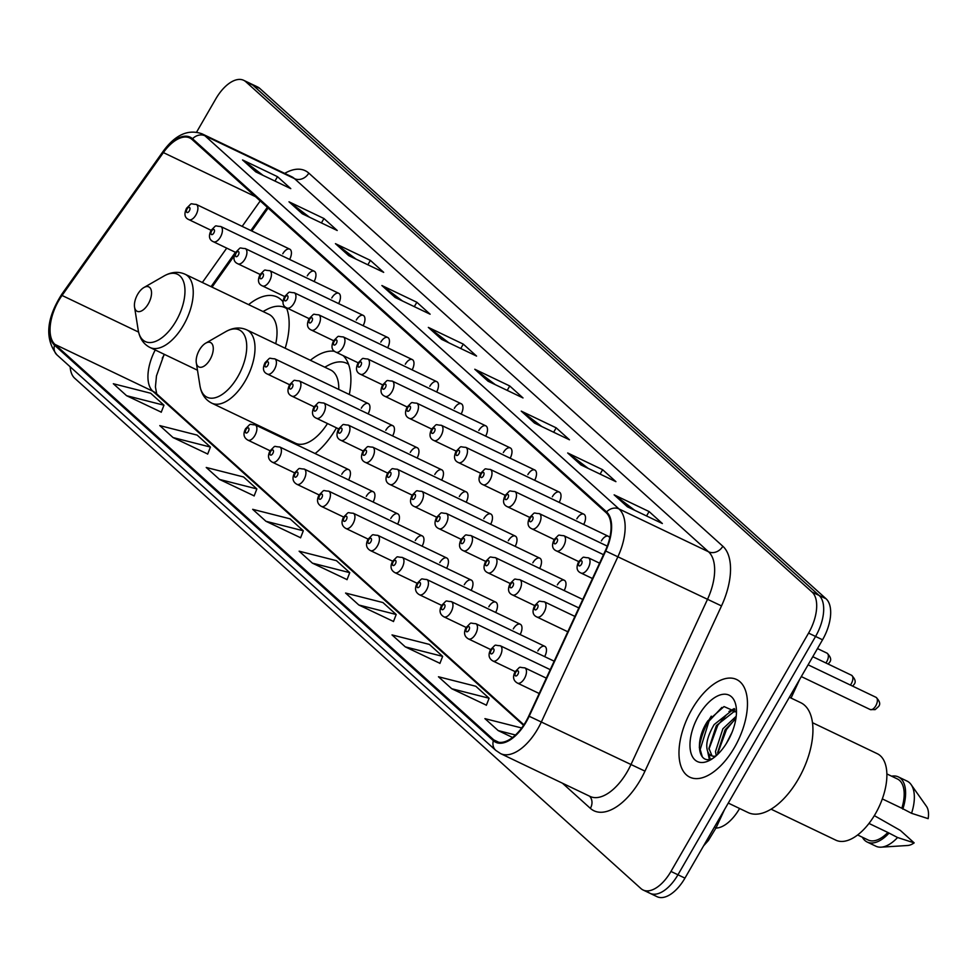<?xml version="1.0" encoding="UTF-8"?>
<svg xmlns="http://www.w3.org/2000/svg" width="977" height="977" viewBox="0 0 977 977"><rect width="100%" height="100%" fill="white"/><g stroke="black" fill="none" stroke-linecap="round" stroke-linejoin="round"><path stroke-width="1.47" d="M285.186 348.239A59.792 30.617 -64.4 0 0 286.432 307.731M283.183 301.966A59.792 30.617 -64.4 0 0 277.163 297.032A59.792 30.617 -64.4 0 0 248.61 304.629M349.314 394.5A59.792 30.617 -64.4 0 0 343.11 355.591M334.659 351.341A59.792 30.617 -64.4 0 0 310.368 360.293M609.733 538.009A8.463 4.335 -64.4 0 0 608.329 536.275A8.463 4.335 -64.4 0 0 601.368 540.916M583.684 524.478A8.463 4.335 -64.4 0 0 583.831 514.183A8.463 4.335 -64.4 0 0 576.857 518.824M559.174 502.386A8.463 4.335 -64.4 0 0 559.32 492.103A8.463 4.335 -64.4 0 0 552.347 496.743M534.663 480.305A8.463 4.335 -64.4 0 0 534.81 470.01A8.463 4.335 -64.4 0 0 527.849 474.651M510.153 458.213A8.463 4.335 -64.4 0 0 510.312 447.93A8.463 4.335 -64.4 0 0 503.338 452.571M485.654 436.133A8.463 4.335 -64.4 0 0 485.801 425.838A8.463 4.335 -64.4 0 0 478.828 430.478M461.144 414.04A8.463 4.335 -64.4 0 0 461.291 403.757A8.463 4.335 -64.4 0 0 454.317 408.398M436.634 391.96A8.463 4.335 -64.4 0 0 436.78 381.665A8.463 4.335 -64.4 0 0 429.819 386.306M412.135 369.868A8.463 4.335 -64.4 0 0 412.282 359.573A8.463 4.335 -64.4 0 0 405.308 364.226M387.625 347.775A8.463 4.335 -64.4 0 0 387.771 337.492A8.463 4.335 -64.4 0 0 380.798 342.133M363.114 325.695A8.463 4.335 -64.4 0 0 363.261 315.4A8.463 4.335 -64.4 0 0 356.3 320.041M338.616 303.603A8.463 4.335 -64.4 0 0 338.763 293.32A8.463 4.335 -64.4 0 0 331.789 297.961M314.105 281.523A8.463 4.335 -64.4 0 0 314.252 271.227A8.463 4.335 -64.4 0 0 307.279 275.868M289.595 259.43A8.463 4.335 -64.4 0 0 289.742 249.147A8.463 4.335 -64.4 0 0 282.78 253.788M564.156 590.548A8.463 4.335 -64.4 0 0 564.303 580.265A8.463 4.335 -64.4 0 0 557.342 584.905M539.658 568.455A8.463 4.335 -64.4 0 0 539.805 558.172A8.463 4.335 -64.4 0 0 532.831 562.813M515.148 546.375A8.463 4.335 -64.4 0 0 515.294 536.08A8.463 4.335 -64.4 0 0 508.321 540.733M490.637 524.283A8.463 4.335 -64.4 0 0 490.784 514A8.463 4.335 -64.4 0 0 483.823 518.64M466.139 502.202A8.463 4.335 -64.4 0 0 466.285 491.907A8.463 4.335 -64.4 0 0 459.312 496.548M441.628 480.11A8.463 4.335 -64.4 0 0 441.775 469.827A8.463 4.335 -64.4 0 0 434.802 474.468M417.118 458.03A8.463 4.335 -64.4 0 0 417.264 447.735A8.463 4.335 -64.4 0 0 410.303 452.375M392.62 435.937A8.463 4.335 -64.4 0 0 392.766 425.654A8.463 4.335 -64.4 0 0 385.793 430.295M368.109 413.857A8.463 4.335 -64.4 0 0 368.256 403.562A8.463 4.335 -64.4 0 0 361.282 408.203M471.122 590.364A8.463 4.335 -64.4 0 0 471.268 580.069A8.463 4.335 -64.4 0 0 464.295 584.71M446.611 568.272A8.463 4.335 -64.4 0 0 446.758 557.989A8.463 4.335 -64.4 0 0 439.797 562.63M422.113 546.192A8.463 4.335 -64.4 0 0 422.259 535.897A8.463 4.335 -64.4 0 0 415.286 540.537M495.632 612.445A8.463 4.335 -64.4 0 0 495.779 602.162A8.463 4.335 -64.4 0 0 488.805 606.802M544.641 656.617A8.463 4.335 -64.4 0 0 544.787 646.334A8.463 4.335 -64.4 0 0 537.826 650.975M520.13 634.537A8.463 4.335 -64.4 0 0 520.289 624.242A8.463 4.335 -64.4 0 0 513.316 628.883M397.602 524.099A8.463 4.335 -64.4 0 0 397.749 513.817A8.463 4.335 -64.4 0 0 390.776 518.457M373.092 502.019A8.463 4.335 -64.4 0 0 373.238 491.724A8.463 4.335 -64.4 0 0 366.277 496.365M348.594 479.927A8.463 4.335 -64.4 0 0 348.74 469.632A8.463 4.335 -64.4 0 0 341.767 474.285M739.601 808.492A33.841 17.33 115.6 0 1 739.528 808.614A33.841 17.33 115.6 0 1 715.958 828.081M164.49 354.419A45.125 23.106 -64.4 0 0 162.988 356.91A45.125 23.106 -64.4 0 0 162.243 358.229M268.138 208.052L251.846 231.012M234.346 255.693L212.046 287.128M275.306 433.556A59.792 30.617 -64.4 0 0 275.319 434.509M315.095 453.548A59.792 30.617 -64.4 0 0 336.491 427.841M799.65 679.467L791.04 698.054M711.293 716.153A45.125 23.106 -64.4 0 0 709.51 719.096A45.125 23.106 -64.4 0 0 699.312 747.442M647.91 891.879A33.841 17.33 -64.4 0 0 650.084 893.344L657.069 896.691A33.841 17.33 -64.4 0 0 684.95 878.128L822.549 639.788A33.841 17.33 -64.4 0 0 826.066 598.767L259.833 88.467A33.841 17.33 -64.4 0 0 257.672 87.002L250.674 83.656A33.841 17.33 -64.4 0 1 252.848 85.121A33.841 17.33 -64.4 0 0 250.674 83.656L243.676 80.309A33.841 17.33 -64.4 0 0 215.807 98.872L196.597 132.127M70.149 366.778A33.841 17.33 -64.4 0 0 74.692 378.233L640.912 888.533A33.841 17.33 -64.4 0 0 643.086 889.998A33.841 17.33 -64.4 0 0 670.967 871.435L808.565 633.108L815.563 636.454A33.841 17.33 -64.4 0 0 819.068 595.42L252.848 85.121L819.068 595.42A33.841 17.33 -64.4 0 1 815.563 636.454L677.953 874.781L815.563 636.454L822.549 639.788M650.084 893.344A33.841 17.33 -64.4 0 0 677.953 874.781A33.841 17.33 -64.4 0 1 650.084 893.344L643.086 889.998M734.46 747.478A54.15 27.722 -64.4 0 0 736.597 679.503A54.15 27.722 -64.4 0 0 691.985 709.217A54.15 27.722 -64.4 0 0 689.847 777.191A54.15 27.722 -64.4 0 0 734.46 747.478A54.15 27.722 -64.4 0 0 736.597 679.503A54.15 27.722 -64.4 0 0 691.985 709.217A54.15 27.722 -64.4 0 0 689.847 777.191A54.15 27.722 -64.4 0 0 734.46 747.478M525.846 721.649A36.1 18.478 115.6 0 1 496.108 741.458A36.1 18.478 115.6 0 1 493.8 739.894L54.968 344.405A36.1 18.478 115.6 0 1 62.039 295.457L163.379 152.595A36.1 18.478 115.6 0 1 189.794 137.977A36.1 18.478 115.6 0 1 192.115 139.54L606.131 512.669A36.1 18.478 115.6 0 1 605.276 550.857L528.74 716.08A36.1 18.478 115.6 0 1 525.846 721.649M526.2 721.966A37.004 18.942 -64.4 0 0 529.168 716.251L605.703 551.028A37.004 18.942 -64.4 0 0 606.57 511.899L192.554 138.758A37.004 18.942 -64.4 0 0 163.11 152.143L61.771 295.005A37.004 18.942 -64.4 0 0 54.529 345.186L493.348 740.676A37.004 18.942 -64.4 0 0 526.2 721.966M126.607 395.709L163.965 405.211L150.69 393.243L113.332 383.741L126.607 395.709L161.266 412.16M173.051 437.562L210.409 447.063L197.146 435.107L159.788 425.606L173.051 437.562L207.71 454.024M219.507 479.426L256.866 488.927L243.591 476.971L206.232 467.47L219.507 479.426L254.154 495.876M265.952 521.291L303.31 530.792L290.035 518.824L252.677 509.322L265.952 521.291L300.611 537.741M451.74 688.736L489.098 698.237L475.823 686.269L438.465 676.768L451.74 688.736L486.399 705.186M405.296 646.872L442.654 656.373L429.379 644.417L392.021 634.916L405.296 646.872L439.943 663.322M358.84 605.007L396.198 614.509L382.935 602.553L345.577 593.051L358.84 605.007L393.499 621.47M312.396 563.143L349.754 572.656L336.479 560.688L299.133 551.187L312.396 563.143L347.055 579.605M808.565 633.108A33.841 17.33 -64.4 0 0 812.07 592.074L245.85 81.775A33.841 17.33 -64.4 0 0 243.676 80.309M335.441 243.664L370.405 260.395L383.68 272.351L348.716 255.632L335.441 243.664A9.025 7.669 132 0 1 336.589 244.36L349.51 256.011M288.997 201.799L323.961 218.53L337.224 230.499L302.259 213.768L288.997 201.799A9.025 7.669 132 0 1 290.145 202.508L303.053 214.146M242.54 159.947L277.505 176.678L290.78 188.634L255.815 171.903L242.54 159.947A9.025 7.669 132 0 1 243.688 160.643L256.609 172.282M474.785 369.245L509.75 385.976L523.013 397.944L488.06 381.213L474.785 369.245A9.025 7.669 132 0 1 475.933 369.953L488.842 381.592M521.23 411.109L556.194 427.841L569.469 439.797L534.504 423.078L521.23 411.109A9.025 7.669 132 0 1 522.377 411.805L535.298 423.444M567.686 452.974L602.638 469.705L615.913 481.661L580.949 464.93L567.686 452.974A9.025 7.669 132 0 1 568.822 453.67L581.742 465.308M614.13 494.838L649.094 511.557L662.357 523.525L627.405 506.794L614.13 494.838A9.025 7.669 132 0 1 615.278 495.534L628.187 507.173M381.885 285.528L416.849 302.259L430.124 314.215L395.16 297.484L381.885 285.528A9.025 7.669 132 0 1 383.033 286.224L395.954 297.863M428.341 327.393L463.293 344.124L476.568 356.08L441.604 339.349L428.341 327.393A9.025 7.669 132 0 1 429.489 328.089L442.398 339.727M521.694 727.987L484.922 718.632L498.185 730.588L512.571 737.476M463.293 344.124L460.765 348.508M448.907 342.842L429.489 328.089M416.849 302.259L414.309 306.656M402.451 300.977L383.033 286.224M649.094 511.557L646.554 515.954M634.696 510.287L615.278 495.534M602.638 469.705L600.11 474.101M588.239 468.423L568.822 453.67M556.194 427.841L553.654 432.237M541.795 426.558L522.377 411.805M509.75 385.976L507.21 390.373M495.351 384.706L475.933 369.953M277.505 176.678L274.964 181.075M263.106 175.396L243.688 160.643M323.961 218.53L321.421 222.927M309.562 217.26L290.145 202.508M370.405 260.395L367.865 264.791M356.007 259.113L336.589 244.36M349.754 572.656L347.006 579.715M396.198 614.509L393.462 621.567M442.654 656.373L439.906 663.432M489.098 698.237L486.351 705.296M498.185 730.588L515.49 734.997M303.31 530.792L300.562 537.851M256.866 488.927L254.118 495.986M210.409 447.063L207.674 454.122M163.965 405.211L161.217 412.27M726.326 743.534L732.054 732.286M716.275 755.697L715.482 751.521L722.895 728.744L736.218 716.263M717.839 754.232L717.668 752.571L725.081 729.795L735.889 718.669M714.614 757.09L709.314 754.427C704.722 748.016 706.334 738.05 714.15 724.568L731.553 710.804L736.011 711.073M712.05 755.942L708.923 748.382L716.336 725.606L733.739 711.842L736.34 711.757M709.314 754.427A25.5 13.055 -64.4 0 0 710.963 755.539A25.5 13.055 -64.4 0 0 715.885 756.027M728.28 803.082L748.113 812.571A60.916 31.191 -64.4 0 0 798.294 779.157A60.916 31.191 -64.4 0 0 800.7 702.671L789.379 697.26M771.073 809.176L835.872 840.183A47.946 24.547 -64.4 0 0 875.368 813.878A47.946 24.547 -64.4 0 0 877.261 753.694L812.461 722.687M727.645 741.348A36.784 18.832 -64.4 0 0 736.096 706.554A36.784 18.832 -64.4 0 0 698.799 715.347A36.784 18.832 -64.4 0 0 690.861 752.595A36.784 18.832 -64.4 0 0 710.609 759.837A36.784 18.832 -64.4 0 0 727.645 741.348M736.475 712.062L724.018 706.566L707.788 720.928C694.244 740.847 698.152 765.296 712.453 758.555M882.316 798.905L901.844 808.248A33.841 17.33 -64.4 0 0 897.399 778.962L886.86 773.918M901.844 808.248L911.553 813.304L928.15 818.653A22.556 11.553 -64.4 0 0 926.477 806.355L911.089 784.555A36.1 18.478 -64.4 0 0 907.108 781.111L898.364 776.923A36.1 18.478 -64.4 0 0 891.598 776.178M911.553 813.304A36.1 18.478 -64.4 0 0 911.089 784.555M902.809 809.115A36.1 18.478 -64.4 0 0 898.364 776.923M857.647 834.969L868.174 840.012A33.841 17.33 -64.4 0 0 887.861 832.465L868.98 823.44M862.373 837.24A36.1 18.478 -64.4 0 0 867.21 842.052L875.942 846.229A36.1 18.478 -64.4 0 0 881.132 847.169L907.755 845.484A22.556 11.553 -64.4 0 0 914.167 842.882L900.354 830.426L874.33 815.624M881.132 847.169A36.1 18.478 -64.4 0 0 897.57 837.521L887.861 832.465M914.167 842.882L897.57 837.521M867.21 842.052A36.1 18.478 -64.4 0 0 888.826 833.344M702.292 756.809L700.191 749.493L709.021 721.099L721.881 707.421M710.132 759.251L708.96 754.049M708.984 749.139L717.765 725.276L726.094 715.201M732.017 710.731L734.863 709.29M717.729 753.328L726.509 729.465L734.838 719.377M709.339 759.385L707.788 752.156M728.964 711.464L734.252 708.569M199.418 349.974A13.531 6.937 -64.4 0 0 196.304 362.772A13.531 6.937 -64.4 0 0 210.031 359.536A13.531 6.937 -64.4 0 0 212.949 345.834A13.531 6.937 -64.4 0 0 205.695 343.171A13.531 6.937 -64.4 0 0 199.418 349.974M338.763 389.457A40.607 20.798 -64.4 0 0 330.641 369.99L246.851 329.896A40.607 20.798 -64.4 0 1 245.251 380.883A40.607 20.798 -64.4 0 1 211.789 403.159L295.579 443.253A40.607 20.798 -64.4 0 0 327.478 423.529M348.569 364.36A53.588 27.441 -64.4 0 0 346.725 363.297A53.588 27.441 -64.4 0 0 328.443 365.203L324.755 367.169M137.659 294.321A13.531 6.937 -64.4 0 0 134.557 307.12A13.531 6.937 -64.4 0 0 148.284 303.884A13.531 6.937 -64.4 0 0 151.203 290.181A13.531 6.937 -64.4 0 0 143.937 287.519A13.531 6.937 -64.4 0 0 137.659 294.321M286.811 308.708A53.588 27.441 -64.4 0 0 284.966 307.645A53.588 27.441 -64.4 0 0 266.684 309.55L262.996 311.516M275.734 343.721A40.607 20.798 -64.4 0 0 268.883 314.325L185.105 274.244C178.437 271.252 171.415 271.838 164.051 275.978A37.309 19.1 -64.4 0 1 184.067 283.318A37.309 19.1 -64.4 0 1 176.019 321.103A37.309 19.1 -64.4 0 1 138.184 330.018L134.557 307.12M826.066 598.767L812.07 592.074M684.95 878.128L670.967 871.435M259.833 88.467L245.85 81.775M724.531 809.567L716.031 827.91L714.48 826.982M493.8 739.894L498.783 742.288M284.686 173.381A56.397 28.883 115.6 0 1 308.805 173.124L722.833 546.253A11.284 9.575 132 0 1 708.496 551.761L618.991 508.932A45.125 23.106 115.6 0 1 617.928 556.67L541.392 721.881A45.125 23.106 115.6 0 1 537.777 728.854A45.125 23.106 115.6 0 1 500.603 753.609L590.108 796.438A45.125 23.106 -64.4 0 0 627.283 771.683A45.125 23.106 -64.4 0 0 630.898 764.71L707.433 599.487A45.125 23.106 -64.4 0 0 708.496 551.761L294.48 178.632A45.125 23.106 -64.4 0 0 291.586 176.678L202.08 133.849A45.125 23.106 115.6 0 1 204.975 135.803L618.991 508.932A11.284 9.575 132 0 0 606.57 511.899M529.168 716.251L644.967 771.134A56.397 28.883 115.6 0 1 590.364 808.358L562.434 783.2M192.554 138.758A11.284 9.575 -48 0 1 204.975 135.803L294.48 178.632A11.284 9.575 132 0 0 308.805 173.124M163.11 152.143A11.284 3.09 -144.7 0 1 163.244 151.203L61.905 294.065C46.237 318.636 44.576 338.897 56.935 354.871L495.754 750.348A11.284 9.575 -48 0 1 493.348 740.676M722.833 546.253A56.397 28.883 115.6 0 1 721.502 605.923L605.703 551.028M61.771 295.005A11.284 3.09 -144.7 0 1 61.905 294.065M54.529 345.186A11.284 9.575 132 0 0 56.935 354.871M721.502 605.923L644.967 771.134M590.364 808.358A11.284 9.575 132 0 0 589.558 796.182M163.379 152.595L255.51 196.682M62.039 295.457L138.587 332.095M260.224 200.92L242.162 226.371M226.737 248.109L202.349 282.5M155.233 349.986A36.1 18.478 -64.4 0 0 152.864 391.252L523.562 725.337M54.968 344.405L152.864 391.252A20.309 17.244 132 0 1 156.393 393.609L523.904 724.824M704.735 726.277A45.125 23.106 -64.4 0 0 700.155 738.942M196.304 362.772L199.943 385.671A37.309 19.1 -64.4 0 0 237.777 376.756A37.309 19.1 -64.4 0 0 245.825 338.97A37.309 19.1 -64.4 0 0 225.797 331.63C233.173 327.49 240.183 326.904 246.851 329.896M197.488 370.21L150.043 347.507A40.607 20.798 -64.4 0 0 183.493 325.219A40.607 20.798 -64.4 0 0 185.105 274.244M546.314 678.136L524.783 667.841A8.463 4.335 115.6 0 1 524.454 678.465A8.463 4.335 115.6 0 1 517.48 683.106L539.206 693.499M517.871 674.374A2.821 1.441 -64.4 0 0 518.164 670.955A2.821 1.441 -64.4 0 0 515.661 672.384A2.821 1.441 -64.4 0 0 515.367 675.803A2.821 1.441 -64.4 0 0 517.871 674.374M550.246 669.66L500.285 645.748A8.463 4.335 115.6 0 1 499.943 656.373A8.463 4.335 115.6 0 1 492.982 661.014L515.16 671.626M493.361 652.294A2.821 1.441 -64.4 0 0 493.654 648.875A2.821 1.441 -64.4 0 0 491.15 650.291A2.821 1.441 -64.4 0 0 490.857 653.711A2.821 1.441 -64.4 0 0 493.361 652.294M554.167 661.185L475.775 623.668A8.463 4.335 115.6 0 1 475.445 634.293A8.463 4.335 115.6 0 1 468.471 638.934L490.649 649.546M468.862 630.202A2.821 1.441 -64.4 0 0 469.155 626.782A2.821 1.441 -64.4 0 0 466.652 628.211A2.821 1.441 -64.4 0 0 466.359 631.63A2.821 1.441 -64.4 0 0 468.862 630.202M544.787 646.334L451.264 601.576A8.463 4.335 115.6 0 1 450.934 612.2A8.463 4.335 115.6 0 1 443.961 616.841L466.151 627.454C463.44 632.681 464.222 636.503 468.471 638.934M444.352 608.121A2.821 1.441 -64.4 0 0 444.645 604.702A2.821 1.441 -64.4 0 0 442.141 606.119A2.821 1.441 -64.4 0 0 441.848 609.538A2.821 1.441 -64.4 0 0 444.352 608.121M520.289 624.242L426.766 579.495A8.463 4.335 115.6 0 1 426.424 590.12A8.463 4.335 115.6 0 1 419.463 594.761L441.641 605.374M419.841 586.029A2.821 1.441 -64.4 0 0 420.134 582.61A2.821 1.441 -64.4 0 0 417.631 584.038A2.821 1.441 -64.4 0 0 417.338 587.458A2.821 1.441 -64.4 0 0 419.841 586.029M495.779 602.162L402.255 557.403A8.463 4.335 115.6 0 1 401.926 568.028A8.463 4.335 115.6 0 1 394.952 572.669L417.13 583.281M395.343 563.949A2.821 1.441 -64.4 0 0 395.636 560.529A2.821 1.441 -64.4 0 0 393.133 561.946A2.821 1.441 -64.4 0 0 392.839 565.365A2.821 1.441 -64.4 0 0 395.343 563.949M471.268 580.069L377.745 535.323A8.463 4.335 115.6 0 1 377.415 545.935A8.463 4.335 115.6 0 1 370.442 550.588L392.632 561.201C389.921 566.416 390.702 570.238 394.952 572.669M370.833 541.856A2.821 1.441 -64.4 0 0 371.126 538.437A2.821 1.441 -64.4 0 0 368.622 539.866A2.821 1.441 -64.4 0 0 368.329 543.285A2.821 1.441 -64.4 0 0 370.833 541.856M446.758 557.989L353.247 513.23A8.463 4.335 115.6 0 1 352.905 523.855A8.463 4.335 115.6 0 1 345.943 528.496L368.121 539.109M346.322 519.764A2.821 1.441 -64.4 0 0 346.615 516.357A2.821 1.441 -64.4 0 0 344.112 517.773A2.821 1.441 -64.4 0 0 343.819 521.193A2.821 1.441 -64.4 0 0 346.322 519.764M422.259 535.897L328.736 491.15A8.463 4.335 115.6 0 1 328.406 501.763A8.463 4.335 115.6 0 1 321.433 506.404L343.611 517.028M321.824 497.684A2.821 1.441 -64.4 0 0 322.117 494.264A2.821 1.441 -64.4 0 0 319.601 495.693A2.821 1.441 -64.4 0 0 319.32 499.113A2.821 1.441 -64.4 0 0 321.824 497.684M397.749 513.817L304.226 469.058A8.463 4.335 115.6 0 1 303.896 479.683A8.463 4.335 115.6 0 1 296.923 484.323L319.1 494.936M297.313 475.591A2.821 1.441 -64.4 0 0 297.606 472.172A2.821 1.441 -64.4 0 0 295.103 473.601A2.821 1.441 -64.4 0 0 294.81 477.02A2.821 1.441 -64.4 0 0 297.313 475.591M373.238 491.724L279.727 446.977A8.463 4.335 115.6 0 1 279.385 457.59A8.463 4.335 115.6 0 1 272.412 462.231L294.602 472.856M272.803 453.511A2.821 1.441 -64.4 0 0 273.096 450.092A2.821 1.441 -64.4 0 0 270.592 451.521A2.821 1.441 -64.4 0 0 270.299 454.94A2.821 1.441 -64.4 0 0 272.803 453.511M348.74 469.632L255.217 424.885A8.463 4.335 115.6 0 1 254.875 435.51A8.463 4.335 115.6 0 1 247.914 440.151L270.092 450.763C267.393 455.99 268.174 459.801 272.412 462.231M248.305 431.419A2.821 1.441 -64.4 0 0 248.585 427.999A2.821 1.441 -64.4 0 0 246.082 429.428A2.821 1.441 -64.4 0 0 245.789 432.848A2.821 1.441 -64.4 0 0 248.305 431.419M574.916 616.414L544.311 601.771A8.463 4.335 115.6 0 1 543.969 612.384A8.463 4.335 115.6 0 1 537.008 617.037C532.685 615.192 531.915 611.382 534.663 605.581L512.498 594.944C508.187 593.112 507.405 589.29 510.153 583.501C516.796 577.248 512.595 579.373 519.801 579.679A8.463 4.335 115.6 0 1 519.471 590.303A8.463 4.335 115.6 0 1 512.498 594.944M535.176 606.314A2.821 1.441 -64.4 0 0 534.883 609.733A2.821 1.441 -64.4 0 0 537.387 608.305A2.821 1.441 -64.4 0 0 537.68 604.885A2.821 1.441 -64.4 0 0 535.176 606.314M510.678 584.222A2.821 1.441 -64.4 0 0 510.385 587.641A2.821 1.441 -64.4 0 0 512.888 586.212A2.821 1.441 -64.4 0 0 513.181 582.805A2.821 1.441 -64.4 0 0 510.678 584.222M494.96 568.211A8.463 4.335 115.6 0 1 487.987 572.852C483.676 571.02 482.894 567.21 485.654 561.409C492.286 555.168 488.085 557.293 495.29 557.598A8.463 4.335 115.6 0 1 494.96 568.211M486.167 562.141A2.821 1.441 -64.4 0 0 485.874 565.561A2.821 1.441 -64.4 0 0 488.378 564.132A2.821 1.441 -64.4 0 0 488.671 560.713A2.821 1.441 -64.4 0 0 486.167 562.141M564.303 580.265L470.792 535.506A8.463 4.335 115.6 0 1 470.45 546.131A8.463 4.335 115.6 0 1 463.489 550.772C459.166 548.94 458.396 545.117 461.144 539.316L438.978 528.679C434.667 526.847 433.886 523.037 436.634 517.236C443.277 510.995 439.076 513.12 446.281 513.426A8.463 4.335 115.6 0 1 445.952 524.038A8.463 4.335 115.6 0 1 438.978 528.679M461.657 540.049A2.821 1.441 -64.4 0 0 461.364 543.468A2.821 1.441 -64.4 0 0 463.867 542.04A2.821 1.441 -64.4 0 0 464.16 538.62A2.821 1.441 -64.4 0 0 461.657 540.049M437.146 517.969A2.821 1.441 -64.4 0 0 436.866 521.388A2.821 1.441 -64.4 0 0 439.369 519.959A2.821 1.441 -64.4 0 0 439.662 516.54A2.821 1.441 -64.4 0 0 437.146 517.969M421.441 501.958A8.463 4.335 115.6 0 1 414.468 506.599C410.157 504.767 409.375 500.945 412.135 495.144C418.767 488.903 414.566 491.028 421.771 491.333A8.463 4.335 115.6 0 1 421.441 501.958M412.648 495.876A2.821 1.441 -64.4 0 0 412.355 499.296A2.821 1.441 -64.4 0 0 414.859 497.867A2.821 1.441 -64.4 0 0 415.152 494.447A2.821 1.441 -64.4 0 0 412.648 495.876M490.784 514L397.26 469.241A8.463 4.335 115.6 0 1 396.931 479.866A8.463 4.335 115.6 0 1 389.957 484.507C385.646 482.675 384.865 478.864 387.625 473.063L365.459 462.426C361.148 460.594 360.366 456.772 363.114 450.971L340.949 440.334C336.638 438.502 335.856 434.692 338.616 428.891C345.247 422.638 341.046 424.763 348.252 425.068A8.463 4.335 115.6 0 1 347.922 435.693A8.463 4.335 115.6 0 1 340.949 440.334M388.138 473.796A2.821 1.441 -64.4 0 0 387.845 477.203A2.821 1.441 -64.4 0 0 390.348 475.787A2.821 1.441 -64.4 0 0 390.641 472.367A2.821 1.441 -64.4 0 0 388.138 473.796M466.285 491.907L372.762 447.161A8.463 4.335 115.6 0 1 372.42 457.786A8.463 4.335 115.6 0 1 365.459 462.426M363.627 451.704A2.821 1.441 -64.4 0 0 363.334 455.123A2.821 1.441 -64.4 0 0 365.838 453.694A2.821 1.441 -64.4 0 0 366.131 450.275A2.821 1.441 -64.4 0 0 363.627 451.704M339.129 429.611A2.821 1.441 -64.4 0 0 338.836 433.031A2.821 1.441 -64.4 0 0 341.339 431.614A2.821 1.441 -64.4 0 0 341.632 428.195A2.821 1.441 -64.4 0 0 339.129 429.611M417.264 447.735L323.741 402.988A8.463 4.335 115.6 0 1 323.411 413.613A8.463 4.335 115.6 0 1 316.438 418.254C312.127 416.422 311.345 412.599 314.105 406.798L291.94 396.161C287.629 394.329 286.847 390.519 289.595 384.718L267.429 374.081C263.118 372.249 262.337 368.427 265.085 362.626C271.728 356.385 267.527 358.51 274.732 358.815A8.463 4.335 115.6 0 1 274.403 369.44A8.463 4.335 115.6 0 1 267.429 374.081M314.618 407.531A2.821 1.441 -64.4 0 0 314.325 410.951A2.821 1.441 -64.4 0 0 316.829 409.522A2.821 1.441 -64.4 0 0 317.122 406.102A2.821 1.441 -64.4 0 0 314.618 407.531M392.766 425.654L299.243 380.896A8.463 4.335 115.6 0 1 298.901 391.521A8.463 4.335 115.6 0 1 291.94 396.161M290.108 385.439A2.821 1.441 -64.4 0 0 289.815 388.858A2.821 1.441 -64.4 0 0 292.318 387.442A2.821 1.441 -64.4 0 0 292.611 384.022A2.821 1.441 -64.4 0 0 290.108 385.439M265.61 363.359A2.821 1.441 -64.4 0 0 265.317 366.778A2.821 1.441 -64.4 0 0 267.82 365.349A2.821 1.441 -64.4 0 0 268.113 361.93A2.821 1.441 -64.4 0 0 265.61 363.359M876.027 697.322C879.886 701.168 880.692 704.27 878.433 706.652L875.136 709.632L870.189 709.534A6.766 3.468 -64.4 0 0 875.771 705.821A6.766 3.468 -64.4 0 0 876.027 697.322L808.101 664.824M599.573 563.167L588.337 557.782A8.463 4.335 115.6 0 1 587.995 568.406A8.463 4.335 115.6 0 1 581.022 573.047C576.711 571.215 575.942 567.393 578.689 561.592L556.524 550.955C552.213 549.123 551.431 545.313 554.179 539.512L532.013 528.875C527.702 527.043 526.921 523.22 529.681 517.419C536.312 511.179 532.111 513.304 539.316 513.609A8.463 4.335 115.6 0 1 538.986 524.234A8.463 4.335 115.6 0 1 532.013 528.875M579.202 562.325A2.821 1.441 -64.4 0 0 578.909 565.744A2.821 1.441 -64.4 0 0 581.413 564.315A2.821 1.441 -64.4 0 0 581.706 560.896A2.821 1.441 -64.4 0 0 579.202 562.325M850.381 685.048A6.766 3.468 -64.4 0 0 851.26 683.741A6.766 3.468 -64.4 0 0 851.529 675.241L812.791 656.703M603.505 554.68L563.827 535.689A8.463 4.335 115.6 0 1 563.485 546.314A8.463 4.335 115.6 0 1 556.524 550.955M554.692 540.244A2.821 1.441 -64.4 0 0 554.399 543.652A2.821 1.441 -64.4 0 0 556.914 542.235A2.821 1.441 -64.4 0 0 557.195 538.815A2.821 1.441 -64.4 0 0 554.692 540.244M825.87 662.968A6.766 3.468 -64.4 0 0 826.75 661.649A6.766 3.468 -64.4 0 0 827.018 653.149L817.48 648.581M530.193 518.152A2.821 1.441 -64.4 0 0 529.9 521.571A2.821 1.441 -64.4 0 0 532.404 520.143A2.821 1.441 -64.4 0 0 532.697 516.723A2.821 1.441 -64.4 0 0 530.193 518.152M608.329 536.275L514.806 491.516A8.463 4.335 115.6 0 1 514.476 502.141A8.463 4.335 115.6 0 1 507.503 506.782C503.192 504.95 502.41 501.14 505.17 495.339L483.004 484.702C478.693 482.87 477.912 479.048 480.66 473.247L458.494 462.609C454.183 460.778 453.401 456.967 456.161 451.166C462.793 444.914 458.592 447.039 465.797 447.344A8.463 4.335 115.6 0 1 465.467 457.969A8.463 4.335 115.6 0 1 458.494 462.609M505.683 496.06A2.821 1.441 -64.4 0 0 505.39 499.479A2.821 1.441 -64.4 0 0 507.893 498.062A2.821 1.441 -64.4 0 0 508.187 494.643A2.821 1.441 -64.4 0 0 505.683 496.06M583.831 514.183L490.307 469.436A8.463 4.335 115.6 0 1 489.965 480.061A8.463 4.335 115.6 0 1 483.004 484.702M481.172 473.979A2.821 1.441 -64.4 0 0 480.879 477.399A2.821 1.441 -64.4 0 0 483.383 475.97A2.821 1.441 -64.4 0 0 483.676 472.55A2.821 1.441 -64.4 0 0 481.172 473.979M456.674 451.887A2.821 1.441 -64.4 0 0 456.381 455.306A2.821 1.441 -64.4 0 0 458.885 453.89A2.821 1.441 -64.4 0 0 459.178 450.47A2.821 1.441 -64.4 0 0 456.674 451.887M440.957 435.889A8.463 4.335 115.6 0 1 433.983 440.529C429.672 438.697 428.891 434.875 431.651 429.074C438.282 422.833 434.081 424.958 441.286 425.264A8.463 4.335 115.6 0 1 440.957 435.889M432.164 429.807A2.821 1.441 -64.4 0 0 431.871 433.226A2.821 1.441 -64.4 0 0 434.374 431.797A2.821 1.441 -64.4 0 0 434.667 428.378A2.821 1.441 -64.4 0 0 432.164 429.807M510.312 447.93L416.788 403.171A8.463 4.335 115.6 0 1 416.446 413.796A8.463 4.335 115.6 0 1 409.485 418.437C405.162 416.605 404.393 412.795 407.14 406.994L384.975 396.344C380.664 394.513 379.882 390.702 382.63 384.901C389.273 378.661 385.072 380.786 392.278 381.091A8.463 4.335 115.6 0 1 391.948 391.704A8.463 4.335 115.6 0 1 384.975 396.344M407.653 407.714A2.821 1.441 -64.4 0 0 407.36 411.134A2.821 1.441 -64.4 0 0 409.864 409.717A2.821 1.441 -64.4 0 0 410.157 406.298A2.821 1.441 -64.4 0 0 407.653 407.714M383.155 385.634A2.821 1.441 -64.4 0 0 382.862 389.054A2.821 1.441 -64.4 0 0 385.365 387.625A2.821 1.441 -64.4 0 0 385.659 384.205A2.821 1.441 -64.4 0 0 383.155 385.634M367.437 369.624A8.463 4.335 115.6 0 1 360.464 374.264C356.153 372.432 355.372 368.61 358.132 362.821C364.763 356.568 360.562 358.693 367.767 358.999A8.463 4.335 115.6 0 1 367.437 369.624M358.644 363.542A2.821 1.441 -64.4 0 0 358.351 366.961A2.821 1.441 -64.4 0 0 360.855 365.532A2.821 1.441 -64.4 0 0 361.148 362.113A2.821 1.441 -64.4 0 0 358.644 363.542M436.78 381.665L343.269 336.918A8.463 4.335 115.6 0 1 342.927 347.531A8.463 4.335 115.6 0 1 335.966 352.172C331.643 350.34 330.873 346.53 333.621 340.729L311.455 330.092C307.144 328.26 306.363 324.437 309.111 318.636L286.945 307.999C282.634 306.167 281.852 302.357 284.612 296.556C291.244 290.316 287.043 292.441 294.248 292.746A8.463 4.335 115.6 0 1 293.918 303.358A8.463 4.335 115.6 0 1 286.945 307.999M334.134 341.462A2.821 1.441 -64.4 0 0 333.841 344.881A2.821 1.441 -64.4 0 0 336.344 343.452A2.821 1.441 -64.4 0 0 336.638 340.033A2.821 1.441 -64.4 0 0 334.134 341.462M412.282 359.573L318.758 314.826A8.463 4.335 115.6 0 1 318.429 325.451A8.463 4.335 115.6 0 1 311.455 330.092M309.624 319.369A2.821 1.441 -64.4 0 0 309.343 322.789A2.821 1.441 -64.4 0 0 311.846 321.36A2.821 1.441 -64.4 0 0 312.139 317.94A2.821 1.441 -64.4 0 0 309.624 319.369M285.125 297.289A2.821 1.441 -64.4 0 0 284.832 300.708A2.821 1.441 -64.4 0 0 287.336 299.28A2.821 1.441 -64.4 0 0 287.629 295.86A2.821 1.441 -64.4 0 0 285.125 297.289M269.408 281.278A8.463 4.335 115.6 0 1 262.434 285.919C258.123 284.087 257.342 280.265 260.102 274.464C266.745 268.223 262.544 270.348 269.75 270.653A8.463 4.335 115.6 0 1 269.408 281.278M260.615 275.196A2.821 1.441 -64.4 0 0 260.322 278.616A2.821 1.441 -64.4 0 0 262.825 277.187A2.821 1.441 -64.4 0 0 263.118 273.768A2.821 1.441 -64.4 0 0 260.615 275.196M338.763 293.32L245.239 248.561A8.463 4.335 115.6 0 1 244.897 259.186A8.463 4.335 115.6 0 1 237.936 263.827C233.625 261.995 232.844 258.184 235.591 252.384L213.426 241.746C209.115 239.915 208.333 236.092 211.093 230.291L188.915 219.654C184.604 217.822 183.823 214.012 186.583 208.211C193.226 201.958 189.013 204.083 196.218 204.388A8.463 4.335 115.6 0 1 195.888 215.013A8.463 4.335 115.6 0 1 188.915 219.654M236.104 253.116A2.821 1.441 -64.4 0 0 235.811 256.524A2.821 1.441 -64.4 0 0 238.315 255.107A2.821 1.441 -64.4 0 0 238.608 251.687A2.821 1.441 -64.4 0 0 236.104 253.116M314.252 271.227L220.729 226.481A8.463 4.335 115.6 0 1 220.399 237.106A8.463 4.335 115.6 0 1 213.426 241.746M211.606 231.024A2.821 1.441 -64.4 0 0 211.313 234.443A2.821 1.441 -64.4 0 0 213.816 233.014A2.821 1.441 -64.4 0 0 214.11 229.595A2.821 1.441 -64.4 0 0 211.606 231.024M187.095 208.931A2.821 1.441 -64.4 0 0 186.802 212.351A2.821 1.441 -64.4 0 0 189.306 210.934A2.821 1.441 -64.4 0 0 189.599 207.515A2.821 1.441 -64.4 0 0 187.095 208.931M716.031 827.91L708.349 840.525L703.55 845.911M202.08 133.849C188.317 128.903 175.371 134.679 163.244 151.203M495.754 750.348L500.603 753.609M267.319 207.319L250.857 230.535M235.433 252.274L211.044 286.652M164.16 354.26L156.479 375.876L155.428 386.916L156.699 393.89M211.789 403.159C205.292 399.837 201.335 394.012 199.943 385.671M289.693 440.432L289.888 441.482M348.484 364.14L346.725 363.297M205.695 343.171L225.797 331.63M150.043 347.507C143.534 344.185 139.589 338.36 138.184 330.018M286.737 308.488L284.966 307.645M143.937 287.519L164.051 275.978M524.783 667.841C517.59 667.535 521.791 665.41 515.148 671.651C512.461 676.853 513.23 680.676 517.48 683.106M500.285 645.748C493.08 645.443 497.281 643.318 490.637 649.571C487.95 654.773 488.732 658.583 492.982 661.014M475.775 623.668C468.569 623.363 472.77 621.238 466.139 627.478M451.264 601.576C444.059 601.27 448.26 599.145 441.628 605.398C438.942 610.588 439.711 614.411 443.961 616.841M426.766 579.495C419.56 579.19 423.762 577.065 417.118 583.306C414.431 588.508 415.213 592.318 419.463 594.761M402.255 557.403C395.05 557.098 399.251 554.973 392.607 561.225M377.745 535.323C370.539 535.017 374.741 532.892 368.109 539.133C365.41 544.336 366.192 548.146 370.442 550.588M353.247 513.23C346.041 512.925 350.242 510.8 343.599 517.053C340.912 522.243 341.694 526.066 345.943 528.496M328.736 491.15C321.531 490.845 325.732 488.72 319.088 494.96C316.401 500.163 317.183 503.973 321.433 506.404M304.226 469.058C297.02 468.752 301.221 466.627 294.59 472.868C291.891 478.071 292.673 481.893 296.923 484.323M279.727 446.977C272.522 446.672 276.723 444.547 270.079 450.788M255.217 424.885C248.011 424.58 252.213 422.455 245.569 428.695C242.882 433.898 243.664 437.72 247.914 440.151M567.796 631.765L537.008 617.037M544.311 601.771C537.106 601.466 541.307 599.341 534.663 605.581M578.836 607.926L519.801 579.679M510.177 583.477L487.987 572.852M582.768 599.451L495.29 557.598M485.667 561.384L463.489 550.772M470.792 535.506C463.587 535.201 467.788 533.076 461.144 539.316M539.805 558.172L446.281 513.426M436.646 517.212L414.468 506.599M515.294 536.08L421.771 491.333M412.147 495.119L389.957 484.507M397.26 469.241C390.067 468.936 394.268 466.823 387.625 473.063M372.762 447.161C365.557 446.855 369.758 444.73 363.114 450.971M441.775 469.827L348.252 425.068M338.628 428.866L316.438 418.254M323.741 402.988C316.536 402.683 320.749 400.558 314.105 406.798M299.243 380.896C292.038 380.59 296.239 378.465 289.595 384.718M368.256 403.562L274.732 358.815M870.189 709.534L801.311 676.585M592.465 578.518L581.022 573.047M588.337 557.782C581.132 557.476 585.333 555.351 578.689 561.592M852.701 686.159L853.935 684.559C856.182 682.19 855.376 679.076 851.529 675.241M563.827 535.689C556.621 535.384 560.822 533.271 554.179 539.512M828.191 664.079L829.424 662.479C831.671 660.098 830.877 656.996 827.018 653.149M607.267 546.119L539.316 513.609M529.693 517.395L507.503 506.782M514.806 491.516C507.613 491.211 511.814 489.086 505.17 495.339M490.307 469.436C483.102 469.131 487.303 467.006 480.66 473.247M559.32 492.103L465.797 447.344M456.174 451.142L433.983 440.529M534.81 470.01L441.286 425.264M431.663 429.05L409.485 418.437M416.788 403.171C409.583 402.866 413.784 400.741 407.14 406.994M485.801 425.838L392.278 381.091M382.654 384.877L360.464 374.264M461.291 403.757L367.767 358.999M358.144 362.797L335.966 352.172M343.269 336.918C336.064 336.613 340.265 334.488 333.621 340.729M318.758 314.826C311.553 314.521 315.754 312.396 309.111 318.636M387.771 337.492L294.248 292.746M284.625 296.532L262.434 285.919M363.261 315.4L269.75 270.653M260.114 274.439L237.936 263.827M245.239 248.561C238.034 248.256 242.235 246.143 235.591 252.384M220.729 226.481C213.523 226.175 217.724 224.051 211.093 230.291M289.742 249.147L196.218 204.388"/></g></svg>
